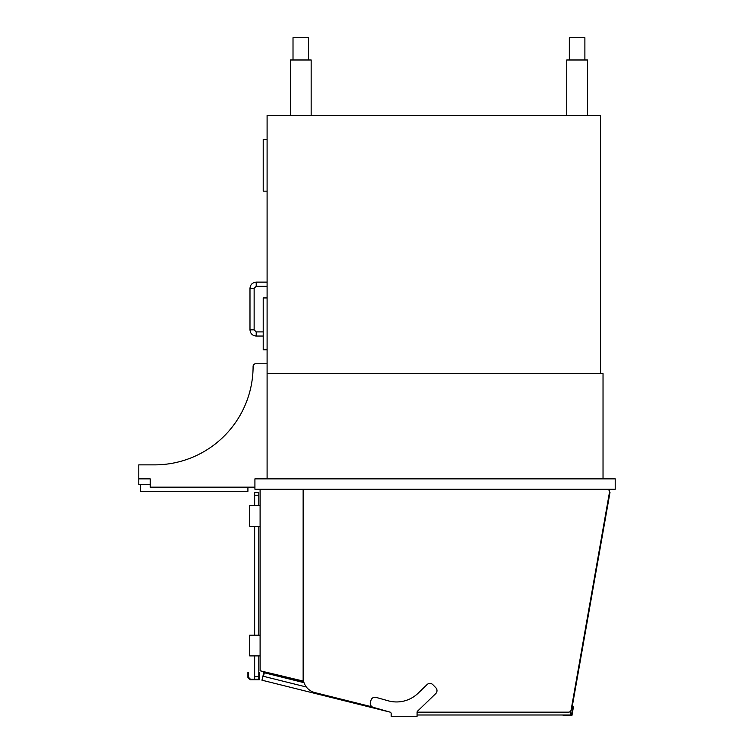 <?xml version="1.0" encoding="UTF-8"?>
<svg xmlns="http://www.w3.org/2000/svg" width="754" height="754" viewBox="0 0 754 754"><rect width="100%" height="100%" fill="white"/><g stroke="black" fill="none" stroke-linecap="round" stroke-linejoin="round"><path stroke-width="1.13" d="M417.075 712.153L568.544 712.153A2.592 2.592 0 0 0 571.098 710.014L609.486 492.277A2.592 2.592 0 0 0 606.932 489.233M303.127 677.516A15.551 15.551 0 0 0 314.918 692.606L372.193 706.884M571.098 710.014L571.636 709.948L609.091 497.536L609.986 492.456L609.486 492.277M417.075 714.999L570.721 714.999L570.721 710.975M417.075 716.3L417.075 712.294A1.555 1.555 0 0 1 417.546 711.173L435.737 693.614A4.147 4.147 0 0 0 435.831 687.752L432.9 684.707A4.147 4.147 0 0 0 427.037 684.604L418.084 693.246A30.999 30.999 0 0 1 388.131 700.786L376.105 697.393A4.147 4.147 0 0 0 370.987 700.259L370.421 702.247A4.147 4.147 0 0 0 373.287 707.365L390.016 712.096A1.555 1.555 0 0 1 391.156 713.586L391.156 716.3L417.075 716.3M303.815 682.087L263.947 672.144L261.94 680.193L390.214 712.162A1.555 1.555 0 0 1 391.156 713.586M304.003 682.672L264.324 672.775M306.35 686.998L263.448 676.3L264.456 672.276M603.03 478.865L603.03 373.626L267.095 373.626M260.102 489.233L260.102 670.787L303.127 681.051L303.127 489.233M615.207 489.233L254.918 489.233L254.918 478.865L615.207 478.865L615.207 489.233M247.915 677.422L247.915 672.342L248.434 672.342L248.434 677.205L250.46 679.231L258.801 679.231L258.801 655.905M254.654 505.566L254.654 492.607L258.801 492.607L258.801 505.566M258.801 526.301L258.801 635.17M254.654 526.301L254.654 635.17M254.654 655.905L254.654 679.231L250.46 679.231M248.754 677.526L248.019 677.526L250.253 679.75L259.319 679.75L259.319 672.238L258.801 672.238M260.102 655.905L249.734 655.905L249.734 635.17L260.102 635.17M260.102 526.301L249.734 526.301L249.734 505.566L260.102 505.566M267.095 478.865L267.095 115.466L600.438 115.466L600.438 373.626M267.095 349.781L263.212 349.781L263.212 297.943L267.095 297.943M267.095 191.148L263.212 191.148L263.212 139.311L267.095 139.311M566.735 115.466L566.735 59.99L587.479 59.99L587.479 115.466M290.422 115.466L290.422 59.99L311.166 59.99L311.166 115.466M569.327 59.99L569.327 37.7L584.887 37.7L584.887 59.99M293.014 59.99L293.014 37.7L308.565 37.7L308.565 59.99M255.691 363.777L267.095 363.777L255.691 363.777A2.592 2.592 0 0 0 253.099 366.369A98.501 98.501 0 0 1 154.598 464.869L138.793 464.869L138.793 478.865L150.197 478.865L150.197 487.159L254.918 487.159M138.793 478.865L138.793 484.568L150.197 484.568M247.915 487.159L247.915 491.306L140.602 491.306L140.602 484.568L139.565 484.568M571.928 715.518L573.445 706.922L572.936 706.837L571.494 714.999L563.2 714.999L563.2 715.518L571.928 715.518M608.582 497.451L609.091 497.536M254.654 495.199L258.801 495.199M254.654 676.64L258.801 676.64M263.212 331.901L256.209 331.901L256.209 336.048C252.43 335.681 250.356 333.607 249.989 329.828C250.356 333.607 252.43 335.681 256.209 336.048L263.212 336.048M252.062 329.828L249.989 329.828L249.989 288.348L254.136 288.348L254.136 329.828L252.062 329.828M256.209 331.901L254.136 329.828L254.136 288.348L256.209 286.275L256.209 282.128C252.43 282.496 250.356 284.569 249.989 288.348C250.356 284.569 252.43 282.496 256.209 282.128L267.095 282.128M256.209 286.275L267.095 286.275"/></g></svg>
